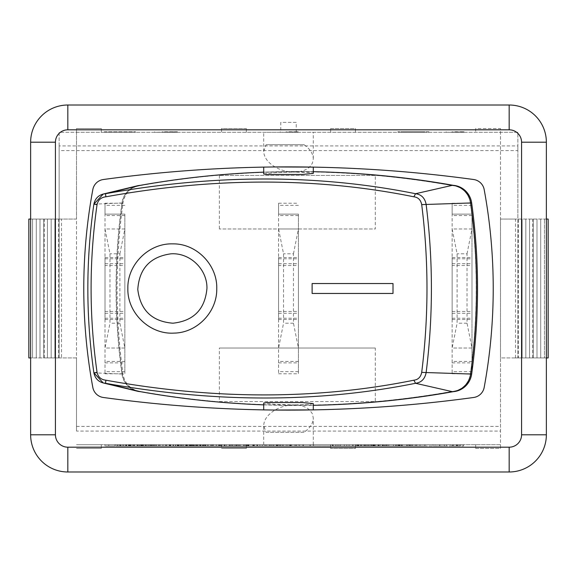 <?xml version="1.0" encoding="UTF-8"?>
<svg xmlns="http://www.w3.org/2000/svg" width="577" height="577" viewBox="0 0 577 577"><rect width="100%" height="100%" fill="white"/><g stroke="black" fill="none" stroke-linecap="round" stroke-linejoin="round"><path stroke-width="0.43" stroke-dasharray="2.88 2.16" d="M471.986 214.117L471.986 373.773L471.986 214.117L452.144 214.117L452.144 373.773L452.144 203.227L452.144 214.117L471.986 214.117L452.144 214.117M471.986 264.85L471.986 313.297L471.986 264.85M471.986 265.543L471.986 319.492L471.986 257.508L471.986 265.543L452.144 265.543L452.144 257.508L452.144 319.492L452.144 265.543M452.144 312.15L452.144 263.703L452.144 312.15M467.024 253.786L471.986 228.99L452.144 228.99L457.107 253.786L457.107 323.214L452.144 348.01L471.986 348.01L467.024 323.214L467.024 253.786L457.107 253.786M467.024 323.214L457.107 323.214M471.986 228.99L452.144 228.99M471.986 348.01L452.144 348.01M452.144 362.883L471.986 362.883M298.417 214.117L298.417 373.773L298.417 214.117L278.583 214.117L278.583 373.773L278.583 203.227L278.583 214.117L298.417 214.117L278.583 214.117M298.417 264.85L298.417 313.297L298.417 264.85M298.417 265.543L298.417 319.492L298.417 257.508L298.417 265.543L278.583 265.543L278.583 257.508L278.583 319.492L278.583 265.543M278.583 312.15L278.583 263.703L278.583 312.15M293.462 253.786L298.417 228.99L278.583 228.99L283.538 253.786L283.538 323.214L278.583 348.01L298.417 348.01L293.462 323.214L293.462 253.786L283.538 253.786M293.462 323.214L283.538 323.214M298.417 228.99L278.583 228.99M298.417 348.01L278.583 348.01M278.583 362.883L298.417 362.883M124.856 214.117L124.856 373.773L124.856 214.117L105.014 214.117L105.014 373.773L105.014 203.227L105.014 214.117L124.856 214.117L105.014 214.117M124.856 264.85L124.856 313.297L124.856 264.85M124.856 265.543L124.856 319.492L124.856 257.508L124.856 265.543L105.014 265.543L105.014 257.508L105.014 319.492L105.014 265.543M105.014 312.15L105.014 263.703L105.014 312.15M119.893 253.786L124.856 228.99L105.014 228.99L109.976 253.786L109.976 323.214L105.014 348.01L124.856 348.01L119.893 323.214L119.893 253.786L109.976 253.786M119.893 323.214L109.976 323.214M124.856 228.99L105.014 228.99M124.856 348.01L105.014 348.01M105.014 362.883L124.856 362.883M137.225 185.83A20.577 20.065 -90 0 0 121.963 202.974A609.709 594.397 -90 0 0 121.963 374.026A20.577 20.065 -90 0 0 137.225 391.17M140.305 185.592A934.697 911.22 90 0 1 452.267 185.592A20.332 19.82 90 0 1 470.37 203.01A609.463 594.151 90 0 1 470.37 373.99A20.332 19.82 90 0 1 452.267 391.408A934.697 911.22 90 0 1 140.305 391.408A20.332 19.82 90 0 1 137.283 390.925A20.332 19.82 90 0 1 122.201 373.99A609.463 594.151 90 0 1 122.201 203.01A20.332 19.82 90 0 1 137.283 186.075A20.332 19.82 90 0 1 140.305 185.592L141.329 185.347A934.949 911.458 -90 0 1 313.297 171.694A934.949 911.458 -90 0 0 263.703 172.148M263.703 404.852A934.949 911.458 -90 0 0 313.297 405.292A934.949 911.458 -90 0 1 141.329 391.653L140.305 391.408M263.711 173.98L275.301 172.624L294.025 172.083C300.689 172.004 305.875 170.323 309.582 167.049L312.352 163.305L313.297 158.935C313.116 153.706 310.037 148.953 304.057 144.69L266.098 144.69L263.703 151.398C263.977 157.319 267.742 162.505 275.013 166.955C280.898 170.294 287.238 171.996 294.025 172.083L309.113 172.588L313.289 173.41M313.289 403.59L309.113 404.412L294.025 404.917C287.238 405.004 280.898 406.706 275.013 410.045C267.742 414.495 263.977 419.681 263.703 425.602L266.098 432.31L304.057 432.31C310.037 428.047 313.116 423.294 313.297 418.065L312.352 413.695L309.582 409.951C305.875 406.677 300.689 404.996 294.025 404.917L275.301 404.376L263.711 403.02M121.963 202.974L93.928 204.171C85.93 260.393 85.93 316.607 93.928 372.829L121.963 374.026M267.064 174.442L302.398 174.442M302.398 402.558L267.064 402.558M375.288 175.437L219.383 175.437L375.288 175.437L375.288 228.99L219.383 228.99L375.288 228.99M296.239 132.292L296.239 122.374L280.761 122.374L280.761 132.292L263.703 132.292L517.857 132.292L517.857 145.931L59.142 145.931L59.142 357.928L76.503 357.928L76.503 431.069L500.497 431.069L500.497 357.928L517.857 357.928L517.857 150.583L59.142 150.583M304.057 144.69L266.098 144.69M219.383 401.563L375.288 401.563L375.288 348.01L219.383 348.01L219.383 401.563L375.288 401.563M266.098 432.31L304.057 432.31M266.098 444.708L313.297 444.708L266.098 444.708M141.329 185.347A20.577 20.065 -90 0 0 138.278 185.83A20.577 20.065 -90 0 0 123.009 202.974A609.709 594.397 -90 0 0 123.009 374.026A20.577 20.065 -90 0 0 138.278 391.17A20.577 20.065 -90 0 0 141.329 391.653M453.032 185.419L452.267 185.592M263.703 410.002L274.602 410.045M309.835 409.944L313.297 409.886M313.297 167.114L309.835 167.056M274.602 166.955L263.703 166.998M375.288 348.01L219.383 348.01M219.383 175.437L219.383 228.99M453.032 391.581L452.267 391.408M423.374 131.794L404.059 131.794L423.374 131.794M413.586 132.292L423.374 132.292L413.586 132.292M422.847 132.292L397.784 132.292L428.935 132.292L428.935 131.794L397.784 131.794L428.935 131.794L428.935 132.292L422.847 132.292L422.847 131.794M423.302 132.292L423.302 131.794M452.289 132.292L464.463 132.292L446.209 132.292L464.463 131.794L452.289 131.794M446.209 132.292L446.209 131.794L446.209 132.292M286.394 132.292L298.561 132.292L280.307 132.292L298.561 131.794L286.394 131.794M280.307 132.292L280.307 131.794L280.307 132.292M162.224 132.292L177.435 132.292L154.622 132.292L177.435 131.794L162.224 131.794M154.622 132.292L154.622 131.794L154.622 132.292M104.3 131.794L135.581 131.794L104.3 131.794M104.35 132.292L135.581 132.292L104.35 132.292M76.503 431.069L76.503 219.072L28.85 219.072L28.85 357.928L59.142 357.928L59.142 132.292L76.503 132.292L76.503 219.072L61.508 219.072L61.508 357.928L44.27 357.928L76.503 357.928L76.503 128.57L101.3 128.57L101.3 132.292L101.3 128.57L76.503 128.57L76.503 132.292L280.761 132.292M59.142 145.931L59.142 132.292L517.857 132.292L517.857 219.072L548.15 219.072L548.15 357.928L517.857 357.928L517.857 219.072L500.497 219.072L500.497 128.57L475.7 128.57L475.7 132.292L475.7 128.57L500.497 128.57L500.497 219.072L532.73 219.072L500.497 219.072L500.497 357.928L500.497 219.072L515.492 219.072L515.492 357.928L518.398 357.928L518.398 219.072L515.492 219.072M76.503 426.417L500.497 426.417M517.857 150.583L517.857 145.931M61.508 357.928L30.631 357.928M515.492 357.928L532.73 357.928L500.497 357.928L500.497 448.43L475.7 448.43L475.7 444.708L475.7 448.43L500.497 448.43L500.497 444.708L355.446 444.708L355.446 448.43L330.65 448.43L355.446 448.43L355.446 444.708L330.65 444.708L330.65 448.43L330.65 444.708L246.35 444.708L246.35 448.43L221.554 448.43L246.35 448.43L246.35 444.708L221.554 444.708L221.554 448.43L221.554 444.708L101.3 444.708L101.3 448.43L76.503 448.43L101.3 448.43L101.3 444.708L76.503 444.708L500.497 444.708L500.497 431.069M246.35 128.57L221.554 128.57L221.554 132.292L221.554 128.57L246.35 128.57L246.35 132.292L246.35 128.57M67.826 105.014A37.195 37.195 0 0 0 30.631 142.209L30.631 434.791A37.195 37.195 0 0 0 67.826 471.986L509.174 471.986A37.195 37.195 0 0 0 546.369 434.791L546.369 142.209A37.195 37.195 0 0 0 509.174 105.014L67.826 105.014M355.446 132.292L355.446 128.57L330.65 128.57L330.65 132.292L330.65 128.57L355.446 128.57L355.446 132.292M296.239 122.374L280.761 122.374M446.627 444.708L446.627 445.949L432.974 445.949L446.627 445.949L446.627 444.708L432.974 444.708L432.974 445.949L432.974 444.708L435.282 444.708L435.282 445.949L435.282 444.708L444.326 444.708L444.326 445.949L444.326 444.708L446.627 444.708M386.496 445.949L356.795 445.949L386.475 445.949L386.496 444.708L399.068 444.708L399.068 445.949L399.068 444.708L388.804 444.708L388.804 445.949L388.804 444.708L398.418 444.708L398.418 445.949L398.418 444.708L388.804 444.708L388.804 445.949L388.804 444.708L399.464 444.708L399.464 445.949L399.464 444.708L386.496 444.708L386.496 445.949L386.301 444.708L386.301 445.949M373.232 445.949L357.891 445.949L373.232 445.949L373.232 444.708L357.891 444.708L357.891 445.949M357.891 444.708L372.944 444.708L372.944 445.949M372.944 444.708L370.679 444.708L370.679 445.949M370.679 444.708L360.257 444.708L360.257 445.949M360.257 444.708L370.932 444.708L370.932 445.949M370.932 444.708L373.232 444.708M386.301 444.708L356.795 444.708L356.795 445.949M383.215 444.708L383.215 445.949M356.795 444.708L357.617 444.708L357.617 445.949M357.617 444.708L386.475 444.708M386.244 444.708L386.244 445.949M378.584 444.708L378.584 445.949M378.757 444.708L378.757 445.949M364.426 444.708L364.426 445.949M375.728 444.708L375.728 445.949M311.681 445.949L328.695 445.949L311.681 445.949L311.681 444.708L320.624 444.708L320.624 445.949M320.624 444.708L328.695 444.708L328.695 445.949M328.695 444.708L319.752 444.708L319.752 445.949M319.752 444.708L311.681 444.708M244.028 444.708L265.175 444.708L236.224 444.708L244.028 444.708L243.797 445.949L254.075 445.949L240.328 445.949L265.175 445.949L244.028 445.949M256.852 444.708L243.768 444.708L243.797 445.949L234.19 445.949L256.852 445.949L234.168 445.949L256.866 445.949L243.768 445.949L243.768 444.708L234.19 444.708L237.738 444.708L237.724 445.949L237.738 444.708L245.47 444.708L245.47 445.949L245.492 444.708L253.505 444.708L253.505 445.949L253.519 444.708L256.852 444.708L256.852 445.949M254.075 444.708L254.075 445.949M248.485 444.708L248.485 445.949M248.218 444.708L248.218 445.949M240.328 444.708L240.328 445.949M265.175 444.708L265.175 445.949M264.994 444.708L264.994 445.949M257.421 444.708L257.421 445.949M257.602 444.708L257.602 445.949M247.814 444.708L247.814 445.949M253.26 444.708L253.26 445.949M262.261 444.708L262.261 445.949M237.515 444.708L248.896 444.708L226.22 444.708L236.217 444.708L236.224 445.949L248.896 445.949L226.22 445.949L236.217 445.949L236.217 444.708L237.515 444.708L237.515 445.949M236.512 444.708L236.512 445.949M175.437 444.708L165.671 444.708L175.437 444.708L175.437 445.949L165.671 445.949L175.437 445.949M165.671 444.708L165.671 445.949M165.916 445.949L178.82 445.949L162.988 445.949L165.916 445.949L165.916 444.708L175.797 444.708L175.797 445.949M175.783 444.708L175.783 445.949M175.581 444.708L162.534 444.708L162.534 445.949M162.534 444.708L178.82 444.708L178.82 445.949M178.82 444.708L162.988 444.708L162.988 445.949M162.988 444.708L165.916 444.708M135.977 444.708L122.829 444.708L122.829 445.949L135.977 445.949L119.54 445.949L141.365 445.949L122.829 445.949L122.829 444.708L135.977 444.708L135.977 445.949M139.36 444.708L119.54 444.708L139.36 444.708L139.36 445.949M119.54 444.708L119.54 445.949L119.54 444.708M132.385 444.708L132.385 445.949M134.354 444.708L134.354 445.949M141.365 444.708L141.365 445.949M137.261 444.708L137.261 445.949M128.455 444.708L128.455 445.949M122.829 444.708L122.829 445.949L122.829 444.708M229.769 444.708L229.769 445.949M226.22 444.708L226.22 445.949M245.55 444.708L245.55 445.949M248.896 444.708L248.896 445.949M239.181 444.708L239.181 445.949M235.798 444.708L235.798 445.949M192.177 445.949L205.426 445.949L188.989 445.949L192.177 445.949L192.177 444.708L202.195 444.708L202.195 445.949M202.195 444.708L192.386 444.708L192.386 445.949M192.386 444.708L189.537 444.708L189.537 445.949M189.537 444.708L191.932 444.708L191.932 445.949M191.932 444.708L204.258 444.708L204.258 445.949L204.258 444.708L194.37 444.708L194.37 445.949M194.37 444.708L193.028 444.708L193.028 445.949M193.028 444.708L205.426 444.708L205.426 445.949M205.426 444.708L188.989 444.708L188.989 445.949M188.989 444.708L192.177 444.708M142.663 445.949L151.095 445.949L142.663 445.949L142.663 444.708L151.095 444.708L146.746 444.708L146.746 445.949M146.746 444.708L142.663 444.708M145.404 444.708L145.404 445.949M199.108 444.708L130.467 444.708L207.215 444.708L151.102 444.708L151.095 445.949L199.108 445.949L130.467 445.949L207.215 445.949L151.102 445.949L151.102 444.708L199.108 444.708L199.108 445.949M145.051 445.949L158.733 445.949L135.523 445.949L145.051 445.949L145.051 444.708L148.599 444.708L148.599 445.949M148.599 444.708L158.733 444.708L158.733 445.949M158.733 444.708L154.989 444.708L154.989 445.949M154.989 444.708L152.119 444.708L152.119 445.949M152.119 444.708L141.718 444.708L141.718 445.949M141.718 444.708L138.999 444.708L138.999 445.949M138.999 444.708L135.523 444.708L135.523 445.949M135.523 444.708L145.051 444.708M313.506 445.949L291.587 445.949L313.506 445.949L313.506 444.708L291.587 444.708L291.587 445.949L313.109 445.949L291.601 445.949L291.601 444.708L313.087 444.708L313.087 445.949L313.109 444.708L309.856 444.708L309.856 445.949M309.856 444.708L294.97 444.708L294.97 445.949M294.97 444.708L310.217 444.708L310.217 445.949M310.217 444.708L313.506 444.708M256.866 444.708L234.168 444.708L256.866 444.708L256.866 445.949M234.168 444.708L234.168 445.949M247.136 444.708L247.136 445.949L247.151 444.708M243.754 444.708L243.754 445.949M200.132 445.949L213.382 445.949L196.937 445.949L200.132 445.949L200.132 444.708L210.151 444.708L210.151 445.949M210.151 444.708L200.342 444.708L200.342 445.949M200.342 444.708L197.485 444.708L197.485 445.949M197.485 444.708L199.887 444.708L199.887 445.949M199.887 444.708L212.213 444.708L212.213 445.949L212.213 444.708L202.325 444.708L202.325 445.949M202.325 444.708L200.984 444.708L200.984 445.949M200.984 444.708L213.382 444.708L213.382 445.949M213.382 444.708L196.937 444.708L196.937 445.949L212.949 445.949L196.562 445.949L196.562 444.708L200.132 444.708M150.619 445.949L159.064 445.949L150.64 445.949L150.619 444.708L159.05 444.708L154.701 444.708L154.701 445.949L154.723 444.708L150.619 444.708L150.64 445.949M153.359 444.708L153.359 445.949L153.381 444.708L150.64 444.708L159.064 444.708L153.381 444.708M159.05 444.708L159.05 445.949M156.555 444.708L143.478 444.708L152.999 444.708L153.02 445.949L166.681 445.949L143.478 445.949L166.703 445.949L143.493 445.949L153.02 445.949L152.999 444.708L156.555 444.708L156.555 445.949M166.681 444.708L166.681 445.949M162.938 444.708L162.938 445.949M149.695 444.708L166.703 444.708L160.089 444.708L160.067 445.949L160.089 444.708L149.695 444.708L149.695 445.949M149.674 444.708L149.674 445.949M146.955 444.708L146.955 445.949L146.969 444.708M143.478 444.708L143.478 445.949L143.493 444.708M313.527 445.949L294.984 445.949L313.527 445.949L313.527 444.708L291.601 444.708L313.109 444.708L309.878 444.708L309.878 445.949M309.878 444.708L294.984 444.708L294.984 445.949M294.984 444.708L310.238 444.708L310.238 445.949M310.238 444.708L313.527 444.708M234.19 444.708L234.19 445.949M209.768 444.708L196.562 444.708L196.923 445.949L196.945 444.708L209.768 444.708L209.768 445.949M221.265 444.708L212.949 444.708L212.949 445.949L221.265 445.949L211.384 445.949L212.949 445.949L212.949 444.708L211.384 444.708L211.384 445.949L211.413 444.708L221.265 444.708L221.265 445.949M200.269 444.708L200.269 445.949M197.132 444.708L197.132 445.949M212.906 444.708L212.906 445.949M200.796 444.708L200.796 445.949M159.064 444.708L159.064 445.949M156.569 444.708L156.569 445.949M166.703 444.708L166.703 445.949M162.959 444.708L162.959 445.949M115.941 444.708L117.903 444.708L114.866 444.708L114.866 445.949L108.779 445.949L117.903 445.949L114.866 445.949L114.866 444.708L108.779 444.708L108.779 445.949L108.779 444.708L115.941 444.708L115.941 445.949M117.903 444.708L117.903 445.949L117.903 444.708M203.162 444.708L203.162 445.949M207.215 444.708L207.215 445.949M155.155 444.708L155.155 445.949M195.055 444.708L195.055 445.949M147.048 444.708L147.048 445.949M142.995 444.708L142.995 445.949M191.001 444.708L191.001 445.949M186.948 444.708L186.948 445.949M130.467 444.708L130.467 445.949M150.741 444.708L150.741 445.949M457.727 445.949L105.014 445.949L457.727 445.949L457.727 444.708L105.014 444.708L105.014 445.949L105.014 444.708L457.727 444.708L457.727 445.949M209.199 445.949L222.03 445.949L205.145 445.949L209.199 445.949L209.199 444.708L222.03 444.708L222.03 445.949M222.03 444.708L217.976 444.708L217.976 445.949M217.976 444.708L205.145 444.708L205.145 445.949M205.145 444.708L209.199 444.708M384.578 444.708L397.762 444.708L382.969 444.708L384.578 444.708L384.578 445.949L382.969 445.949L397.762 445.949L384.578 445.949M382.969 444.708L382.998 445.949L382.969 444.708M395.649 444.708L395.649 445.949M397.762 444.708L397.762 445.949M424.838 445.949L374.653 445.949L424.838 445.949L424.838 444.708L400.07 444.708L400.07 445.949M400.07 444.708L391.307 444.708L391.307 445.949M391.307 444.708L382.724 444.708L382.724 445.949M382.724 444.708L393.456 444.708L393.456 445.949M393.456 444.708L374.653 444.708L401.671 444.708L401.671 445.949M401.671 444.708L416.63 444.708L409.273 444.708L409.273 445.949M409.273 444.708L416.882 444.708L416.882 445.949M416.882 444.708L424.838 444.708M380.69 445.949L335.612 445.949L380.69 445.949L380.69 444.708L335.612 444.708L380.69 444.708M357.026 444.708L346.777 444.708L346.77 445.949L398.837 445.949L346.77 445.949L361.13 445.949L346.777 445.949L346.77 444.708L398.837 444.708L346.77 444.708L357.026 444.708L357.026 445.949M398.837 444.708L398.837 445.949M408.48 445.949L333.131 445.949L408.48 445.949L408.48 444.708L412.476 444.708L401.318 444.708L401.318 445.949L401.318 444.708L344.289 444.708L344.289 445.949L344.289 444.708L333.131 444.708L408.48 444.708M128.902 445.949L142.151 445.949L125.714 445.949L128.902 445.949L128.902 444.708L138.92 444.708L138.92 445.949M138.92 444.708L129.111 444.708L129.111 445.949M129.111 444.708L126.262 444.708L126.262 445.949M126.262 444.708L128.657 444.708L128.657 445.949M128.657 444.708L140.983 444.708L140.983 445.949L137.297 445.949L141.985 445.949L125.656 445.949L140.961 445.949L140.983 444.708L131.094 444.708L131.094 445.949M131.094 444.708L129.753 444.708L129.753 445.949M129.753 444.708L142.151 444.708L142.151 445.949M142.151 444.708L125.714 444.708L125.714 445.949M125.714 444.708L128.902 444.708M187.186 444.708L189.155 444.708L186.111 444.708L186.111 445.949L180.024 445.949L189.155 445.949L186.111 445.949L186.111 444.708L180.024 444.708L180.024 445.949L180.024 444.708L187.186 444.708L187.186 445.949M189.155 444.708L189.155 445.949L189.155 444.708M219.411 445.949L232.661 445.949L216.216 445.949L219.411 445.949L219.411 444.708L229.43 444.708L229.43 445.949M229.43 444.708L219.621 444.708L219.621 445.949M219.621 444.708L216.764 444.708L216.764 445.949M216.764 444.708L219.166 444.708L219.166 445.949M219.166 444.708L231.485 444.708L231.485 445.949L231.485 444.708L221.604 444.708L221.604 445.949M221.604 444.708L220.263 444.708L220.263 445.949M220.263 444.708L232.661 444.708L232.661 445.949M232.661 444.708L216.216 444.708L216.216 445.949M216.216 444.708L219.411 444.708M277.955 444.708L273.873 444.708L273.859 445.949L282.304 445.949L273.859 445.949L273.873 444.708L282.304 444.708L277.955 444.708L277.955 445.949M277.941 444.708L276.599 444.708L276.614 445.949L276.599 444.708L282.283 444.708L282.304 445.949L282.283 444.708L277.941 444.708L277.941 445.949M276.26 445.949L289.942 445.949L266.733 445.949L276.26 445.949L276.26 444.708L279.809 444.708L279.809 445.949L289.921 445.949L266.711 445.949L279.795 445.949L279.795 444.708L289.942 444.708L289.942 445.949M289.942 444.708L286.199 444.708L286.199 445.949L286.178 444.708L283.329 444.708L283.329 445.949M283.329 444.708L272.928 444.708L272.928 445.949L272.914 444.708L270.209 444.708L270.209 445.949M270.209 444.708L266.733 444.708L266.733 445.949L266.711 444.708L276.26 444.708M129.796 444.708L137.824 444.708L129.796 444.708L129.796 445.949M137.824 444.708L137.824 445.949M128.794 444.708L138.848 444.708L128.794 444.708L128.794 445.949M138.848 444.708L138.848 445.949M140.961 444.708L125.656 444.708L140.961 444.708L140.961 445.949M133.994 444.708L117.607 444.708L133.554 444.708L120.629 444.708L126.659 444.708L126.659 445.949L133.994 445.949L117.607 445.949L133.554 445.949L120.629 445.949L126.659 445.949L126.659 444.708L133.994 444.708L133.994 445.949M137.297 444.708L137.297 445.949M141.985 444.708L141.985 445.949M125.656 444.708L125.656 445.949M130.395 444.708L130.395 445.949M190.497 444.708L177.853 444.708L193.67 444.708L193.67 445.949L177.283 445.949L193.67 445.949L193.67 444.708L177.283 444.708L177.283 445.949L177.644 444.708L190.497 444.708L190.497 445.949M177.283 444.708L177.283 445.949M180.99 444.708L180.99 445.949M173.035 444.708L185.715 444.708L169.335 444.708L182.541 444.708L177.875 444.708L177.853 445.949L169.898 445.949L185.715 445.949L169.335 445.949L182.541 445.949L177.875 445.949L177.875 444.708L173.035 444.708L173.035 445.949M193.634 444.708L193.634 445.949M181.517 444.708L181.517 445.949M219.332 444.708L229.22 444.708L219.332 444.708L219.332 445.949L229.22 445.949L219.332 445.949M229.22 444.708L229.22 445.949M232.358 444.708L224.287 444.708L224.287 445.949L232.358 445.949L216.195 445.949L224.287 445.949L224.287 444.708L232.358 444.708L232.358 445.949M216.195 444.708L224.287 444.708L216.195 444.708L216.195 445.949M289.921 444.708L266.711 444.708L289.921 444.708L289.921 445.949M276.239 444.708L276.239 445.949M283.307 444.708L283.307 445.949M270.187 444.708L270.187 445.949M121.105 444.708L130.856 444.708L121.105 444.708L121.105 445.949L130.856 445.949L121.105 445.949M130.856 444.708L130.856 445.949M129.378 444.708L129.378 445.949M130.532 444.708L130.532 445.949L130.539 444.708M123.766 444.708L123.766 445.949M120.629 444.708L120.629 445.949M117.607 444.708L117.607 445.949M133.554 444.708L133.554 445.949M169.335 444.708L169.688 445.949L169.335 444.708M185.715 444.708L185.715 445.949L185.715 444.708M182.541 444.708L182.541 445.949M169.898 444.708L169.898 445.949M185.679 444.708L185.679 445.949M173.569 444.708L173.569 445.949M224.403 444.708L216.332 444.708L216.332 445.949L224.403 445.949L208.247 445.949L216.332 445.949L216.332 444.708L224.403 444.708L224.403 445.949M208.247 444.708L216.332 444.708L208.247 444.708L208.247 445.949M259.874 445.949L269.25 445.949L259.874 445.949L259.874 444.708L269.25 444.708L269.25 445.949L269.25 444.708L259.874 444.708L259.874 445.949M152.761 444.708L154.73 444.708L151.686 444.708L151.686 445.949L145.599 445.949L154.73 445.949L151.686 445.949L151.686 444.708L145.599 444.708L145.599 445.949L145.599 444.708L152.761 444.708L152.761 445.949M154.73 444.708L154.73 445.949L154.73 444.708M187.46 445.949L195.884 445.949L187.46 445.949L187.46 444.708L195.884 444.708L191.542 444.708L191.542 445.949M191.542 444.708L187.46 444.708M190.201 444.708L190.201 445.949M195.884 444.708L195.884 445.949M189.84 445.949L203.522 445.949L180.312 445.949L189.84 445.949L189.84 444.708L193.396 444.708L193.396 445.949M193.396 444.708L203.522 444.708L203.522 445.949M203.522 444.708L199.779 444.708L199.779 445.949M199.779 444.708L196.908 444.708L196.908 445.949L196.908 444.708L186.515 444.708L186.515 445.949M186.515 444.708L183.796 444.708L183.796 445.949M183.796 444.708L180.312 444.708L180.312 445.949M180.312 444.708L189.84 444.708M271.464 445.949L315.381 445.949L271.464 445.949L271.464 444.708L270.909 444.708L270.909 445.949M270.909 444.708L278.453 444.708L278.453 445.949M278.453 444.708L277.256 444.708L277.256 445.949M277.256 444.708L280.083 444.708L280.083 445.949M280.083 444.708L289.64 444.708L289.64 445.949M289.64 444.708L296.246 444.708L296.246 445.949M296.246 444.708L296.015 445.949M296.304 444.708L296.304 445.949L296.304 444.708M296.015 444.708L298.46 444.708L298.46 445.949M298.46 444.708L307.202 444.708L307.202 445.949M307.202 444.708L315.381 444.708L315.381 445.949M315.381 444.708L299.6 444.708L299.6 445.949M299.6 444.708L290.397 444.708L290.397 445.949M290.397 444.708L290.83 444.708L290.83 445.949M290.274 444.708L290.274 445.949L290.274 444.708M290.83 444.708L280.725 444.708L280.725 445.949M280.725 444.708L271.464 444.708M332.741 445.949L358.31 445.949L332.741 445.949L332.741 444.708L340.343 444.708L340.343 445.949M340.343 444.708L330.967 444.708L330.967 445.949M330.967 444.708L332.359 444.708L332.359 445.949M332.359 444.708L358.31 444.708L358.31 445.949M358.31 444.708L356.86 444.708L356.86 445.949M356.86 444.708L348.234 444.708L348.234 445.949M348.234 444.708L340.632 444.708L340.632 445.949M340.632 444.708L332.741 444.708M387.585 445.949L423.056 445.949L387.585 445.949L387.585 444.708L396.522 444.708L396.522 445.949M396.522 444.708L404.448 444.708L404.448 445.949M404.448 444.708L400.921 444.708L400.921 445.949M400.921 444.708L411.639 444.708L411.639 445.949M411.639 444.708L415.166 444.708L415.166 445.949M415.166 444.708L423.056 444.708L423.056 445.949M423.056 444.708L414.084 444.708L414.084 445.949M414.084 444.708L406.194 444.708L406.194 445.949M406.194 444.708L410.362 444.708L410.362 445.949M410.362 444.708L399.609 444.708L399.609 445.949M399.609 444.708L395.447 444.708L395.447 445.949M395.447 444.708L387.585 444.708M364.852 445.949L380.726 445.949L364.852 445.949L364.852 444.708L367.34 444.708L367.34 445.949M367.34 444.708L372.764 444.708L372.764 445.949M372.764 444.708L378.382 444.708L378.382 445.949M378.382 444.708L380.726 444.708L380.726 445.949M380.726 444.708L373.925 444.708L373.925 445.949M373.925 444.708L371.559 444.708L371.559 445.949M371.559 444.708L364.852 444.708M349.078 444.708L349.078 445.949L349.078 444.708M358.757 444.708L358.757 445.949M346.777 444.708L346.77 445.949M358.389 444.708L358.389 445.949M361.13 444.708L361.13 445.949M451.841 445.949L463.497 445.949L449.671 445.949L451.841 445.949L451.841 444.708L461.29 444.708L461.29 445.949M461.29 444.708L459.249 444.708L459.249 445.949M459.249 444.708L452.779 444.708L452.779 445.949M452.779 444.708L450.32 444.708L450.32 445.949M450.32 444.708L462.978 444.708L462.978 445.949M462.978 444.708L460.785 444.708L460.785 445.949M460.785 444.708L452.527 444.708L452.527 445.949M452.527 444.708L453.205 444.708L453.205 445.949M453.205 444.708L463.497 444.708L463.497 445.949M463.497 444.708L449.671 444.708L449.671 445.949M449.671 444.708L451.841 444.708M30.631 219.072L61.508 219.072M32.572 357.928L32.572 219.072L32.572 357.928M36.286 357.928L36.286 219.072L36.286 357.928M40.008 357.928L40.008 219.072L40.008 357.928M43.729 357.928L43.729 219.072L43.729 357.928M47.444 357.928L47.444 219.072L47.444 357.928M51.165 357.928L51.165 219.072L51.165 357.928M54.887 357.928L54.887 219.072L54.887 357.928M58.602 357.928L58.602 219.072M44.27 357.928L44.27 219.072M546.369 219.072L518.398 219.072M518.398 357.928L544.428 357.928L544.428 219.072L544.428 357.928L546.369 357.928M540.714 357.928L540.714 219.072L540.714 357.928M536.992 357.928L536.992 219.072L536.992 357.928M533.271 357.928L533.271 219.072L533.271 357.928M529.556 357.928L529.556 219.072L529.556 357.928M525.835 357.928L525.835 219.072L525.835 357.928M522.113 357.928L522.113 219.072L522.113 357.928M532.73 357.928L532.73 219.072M473.667 179.519A1363.725 1363.725 0 0 0 103.333 179.519A12.398 12.398 0 0 0 92.825 189.552A545.489 545.489 0 0 0 92.825 387.448A12.398 12.398 0 0 0 103.333 397.481A1363.725 1363.725 0 0 0 473.667 397.481A12.398 12.398 0 0 0 484.175 387.448A545.489 545.489 0 0 0 484.175 189.552A12.398 12.398 0 0 0 473.667 179.519M452.144 311.457L471.986 311.457M452.144 318.215L471.986 318.215M452.144 258.784L471.986 258.784M471.986 205.347L452.144 205.347M471.986 215.574L452.144 215.574M471.986 361.426L452.144 361.426M471.986 371.653L452.144 371.653M278.583 311.457L298.417 311.457M278.583 318.215L298.417 318.215M278.583 258.784L298.417 258.784M298.417 205.347L278.583 205.347M298.417 215.574L278.583 215.574M298.417 361.426L278.583 361.426M298.417 371.653L278.583 371.653M105.014 311.457L124.856 311.457M105.014 318.215L124.856 318.215M105.014 258.784L124.856 258.784M124.856 205.347L105.014 205.347M124.856 215.574L105.014 215.574M124.856 361.426L105.014 361.426M124.856 371.653L105.014 371.653M123.009 374.026L122.201 373.99M123.009 202.974L122.201 203.01M439.84 444.708L439.84 445.949M439.645 444.708L439.645 445.949M366.056 444.708L366.056 445.949M366.092 444.708L366.092 445.949M366.042 444.708L366.042 445.949M365.854 444.708L365.854 445.949M369.15 444.708L369.15 445.949M361.462 444.708L361.462 445.949M374.156 444.708L374.156 445.949M374.271 444.708L374.271 445.949M368.299 444.708L368.299 445.949M369.208 444.708L369.208 445.949M243.97 444.708L243.97 445.949M248.398 444.708L248.398 445.949M253.115 444.708L253.115 445.949M252.82 444.708L252.82 445.949M254.363 444.708L254.363 445.949M248.16 444.708L248.16 445.949M170.619 444.708L170.619 445.949M170.698 444.708L170.698 445.949M170.013 444.708L170.013 445.949M169.862 444.708L169.862 445.949M170.316 444.708L170.316 445.949M169.941 444.708L169.941 445.949M130.669 444.708L130.669 445.949M129.875 444.708L129.875 445.949M137.074 444.708L137.074 445.949M133.979 444.708L133.979 445.949M126.623 444.708L126.623 445.949M238.842 444.708L238.842 445.949M197.716 444.708L197.716 445.949M203.465 444.708L203.465 445.949M196.959 444.708L196.959 445.949M148.484 444.708L148.484 445.949M303.242 444.708L303.242 445.949M303.3 444.708L303.3 445.949M303.228 444.708L303.228 445.949M302.961 444.708L302.961 445.949M244.165 444.708L244.165 445.949L244.186 444.708M246.797 444.708L246.797 445.949L246.812 444.708M204.893 444.708L204.893 445.949L204.914 444.708M204.857 444.708L204.857 445.949M205.672 444.708L205.672 445.949M156.439 444.708L156.439 445.949M303.322 444.708L303.322 445.949M302.983 444.708L302.983 445.949M202.909 444.708L202.909 445.949M205.102 444.708L205.102 445.949M205.181 444.708L205.181 445.949M205.592 444.708L205.592 445.949M156.461 444.708L156.461 445.949M385.789 444.708L385.789 445.949M384.21 444.708L384.21 445.949M419.991 444.708L419.991 445.949M407.312 444.708L407.312 445.949M402.465 444.708L402.465 445.949M382.782 444.708L382.782 445.949M377.928 444.708L377.928 445.949M374.762 444.708L374.762 445.949M379.616 444.708L379.616 445.949M409.115 444.708L409.115 445.949M410.326 444.708L410.326 445.949M415.397 444.708L415.397 445.949M416.608 444.708L416.608 445.949M406.727 444.708L406.727 445.949M338.879 444.708L338.879 445.949M364.916 444.708L364.916 445.949M337.127 444.708L337.127 445.949M363.157 444.708L363.157 445.949M382.443 444.708L382.443 445.949M133.669 444.708L133.669 445.949L133.684 444.708M133.626 444.708L133.626 445.949M134.441 444.708L134.441 445.949M140.189 444.708L140.189 445.949M224.172 444.708L224.172 445.949M224.136 444.708L224.136 445.949M224.951 444.708L224.951 445.949M230.692 444.708L230.692 445.949M224.193 444.708L224.193 445.949M279.694 444.708L279.694 445.949M133.821 444.708L133.835 445.949L133.821 444.708M133.741 444.708L133.741 445.949L133.763 444.708M183.637 444.708L183.637 445.949M185.83 444.708L185.83 445.949M185.902 444.708L185.902 445.949M186.321 444.708L186.321 445.949M220.904 444.708L220.904 445.949M224.251 444.708L224.251 445.949M224.287 444.708L224.287 445.949M218.654 444.708L218.654 445.949M279.679 444.708L279.679 445.949M126.038 444.708L126.038 445.949M126.147 444.708L126.147 445.949M126.32 444.708L126.32 445.949M126.226 444.708L126.226 445.949M120.268 444.708L120.268 445.949M126.507 444.708L126.507 445.949M175.682 444.708L175.682 445.949M177.947 444.708L177.947 445.949M178.365 444.708L178.365 445.949M212.949 444.708L212.949 445.949M216.296 444.708L216.296 445.949M216.332 444.708L216.332 445.949M210.699 444.708L210.699 445.949M193.281 444.708L193.281 445.949M277.811 444.708L277.811 445.949M287.887 444.708L287.887 445.949M371.848 444.708L371.848 445.949M373.687 444.708L373.687 445.949M352.727 444.708L352.727 445.949M355.692 444.708L355.692 445.949M352.778 444.708L352.778 445.949L352.756 444.708M355.85 444.708L355.85 445.949M353.045 444.708L353.045 445.949M456.977 444.708L456.977 445.949M456.443 444.708L456.443 445.949M456.537 444.708L456.537 445.949M460.547 444.708L460.547 445.949M457.078 444.708L457.078 445.949M452.144 319.492L471.986 319.492M452.144 257.508L471.986 257.508M452.144 313.297L471.986 313.297M452.144 263.703L471.986 263.703M452.144 203.227L471.986 203.227M452.144 373.773L471.986 373.773M278.583 319.492L298.417 319.492M278.583 257.508L298.417 257.508M278.583 313.297L298.417 313.297M278.583 263.703L298.417 263.703M278.583 203.227L298.417 203.227M278.583 373.773L298.417 373.773M105.014 319.492L124.856 319.492M105.014 257.508L124.856 257.508M105.014 313.297L124.856 313.297M105.014 263.703L124.856 263.703M105.014 203.227L124.856 203.227M105.014 373.773L124.856 373.773M313.297 158.48L313.297 132.292M263.703 151.549L263.703 132.292M313.297 444.708L313.297 418.52M263.703 444.708L263.703 425.451M137.283 390.925L138.278 391.17M137.283 186.075L138.278 185.83M196.555 445.949L196.555 444.708M424.946 444.708L424.946 445.949M374.653 444.708L374.653 445.949M416.63 444.708L416.63 445.949M409.995 444.708L409.995 445.949M335.612 444.708L335.612 445.949M412.476 444.708L412.476 445.949M333.131 444.708L333.131 445.949M169.328 445.949L169.328 444.708"/><path stroke-width="0.87" d="M263.703 172.148A934.949 911.458 -90 0 0 140.276 185.347A20.577 20.065 -90 0 0 137.225 185.83L103.233 194.052L93.943 204.078M453.032 391.581L453.349 391.653A934.949 911.458 -90 0 1 313.297 405.306A934.949 911.458 -90 0 0 452.296 391.653A20.577 20.065 -90 0 0 470.608 374.026A609.709 594.397 -90 0 0 470.608 202.974A20.577 20.065 -90 0 0 452.296 185.347A934.949 911.458 -90 0 0 313.297 171.708A934.949 911.458 -90 0 1 453.349 185.347L453.032 185.419M103.233 382.948L103.326 382.969C98.169 381.577 95.025 378.195 93.885 372.836L103.233 382.948L137.225 391.17A20.577 20.065 -90 0 0 140.276 391.653A934.949 911.458 -90 0 0 263.703 404.852M413.853 196.8C418.123 197.298 420.734 199.894 421.7 204.611C428.74 260.537 428.74 316.463 421.7 372.389C420.734 377.106 418.123 379.702 413.853 380.2C317.018 399.818 214.363 399.818 105.901 380.2C101.098 379.702 98.155 377.106 97.059 372.389C89.103 316.463 89.103 260.537 97.059 204.611C98.155 199.894 101.098 197.298 105.901 196.8C214.377 177.182 317.025 177.182 413.853 196.8L415.555 193.713C318.035 174.088 214.68 174.088 105.483 193.713L105.901 196.8M103.326 382.969L105.461 383.279M140.276 391.653L105.483 383.287L105.901 380.2M105.483 383.287C214.666 402.912 318.028 402.912 415.555 383.287L413.853 380.2M452.296 391.653L415.555 383.287C421.282 382.544 424.802 379.06 426.1 372.829C433.176 316.607 433.176 260.393 426.1 204.171C424.802 197.94 421.282 194.456 415.534 193.721L452.296 185.347M105.461 193.721L103.233 194.052M140.276 185.347L105.483 193.713M263.711 173.98L267.064 174.442L302.398 174.442L313.289 173.41M313.289 403.59L302.398 402.558L267.064 402.558L263.711 403.02M309.582 167.049L274.602 166.955L313.297 167.114L313.297 173.388M275.013 410.045L309.835 409.944M313.297 403.611L313.297 409.886L274.602 410.045M453.349 391.653A20.577 20.065 -90 0 0 471.661 374.026A609.709 594.397 -90 0 0 471.661 202.974A20.577 20.065 -90 0 0 453.349 185.347M30.631 357.928L28.85 357.928L28.85 219.072L30.631 219.072M546.369 357.928L548.15 357.928L548.15 219.072L546.369 219.072M103.333 179.519A1363.725 1363.725 0 0 1 473.667 179.519A12.398 12.398 0 0 1 484.175 189.552A545.489 545.489 0 0 1 484.175 387.448A12.398 12.398 0 0 1 473.667 397.481A1363.725 1363.725 0 0 1 103.333 397.481A12.398 12.398 0 0 1 92.825 387.448A545.489 545.489 0 0 1 92.825 189.552A12.398 12.398 0 0 1 103.333 179.519M30.631 142.209L30.631 434.791A37.195 37.195 0 0 0 67.826 471.986L509.174 471.986A37.195 37.195 0 0 0 546.369 434.791L546.369 142.209A37.195 37.195 0 0 0 509.174 105.014L67.826 105.014A37.195 37.195 0 0 0 30.631 142.209L55.428 142.209A12.398 12.398 0 0 1 67.826 129.811L67.826 105.014M312.121 293.462L312.121 283.538L393.002 283.538L393.002 293.462L312.121 293.462M127.856 288.5C127.228 264.598 148.751 243.169 172.573 243.869C196.411 243.328 217.529 264.893 216.757 288.796C217.161 311.948 197.132 332.814 174.052 333.102C149.724 334.66 127.185 312.943 127.856 288.5M206.941 288.493C204.994 309.351 193.648 320.927 172.912 323.207C152.097 321.519 140.384 310.282 137.788 289.51C139.18 268.601 150.229 256.7 170.943 253.822C189.934 252.488 207.439 269.351 206.941 288.493M97.059 204.611L93.878 204.164C85.836 260.386 85.836 316.614 93.885 372.836L97.059 372.389M103.326 194.031C98.169 195.423 95.025 198.805 93.885 204.164L93.928 204.171M421.7 204.611L470.608 202.974M421.7 372.389L470.608 374.026M471.661 202.974L470.616 203.003M471.661 374.026L470.616 373.997M30.631 434.791L55.428 434.791L55.428 142.209M67.826 471.986L67.826 447.189A12.398 12.398 0 0 1 55.428 434.791M509.174 471.986L509.174 447.189L67.826 447.189M67.826 129.811L509.174 129.811L509.174 105.014M546.369 434.791L521.572 434.791A12.398 12.398 0 0 1 509.174 447.189M509.174 129.811A12.398 12.398 0 0 1 521.572 142.209L546.369 142.209M521.572 142.209L521.572 434.791M263.703 409.886L263.703 403.128M263.703 173.872L263.703 167.114"/></g></svg>
